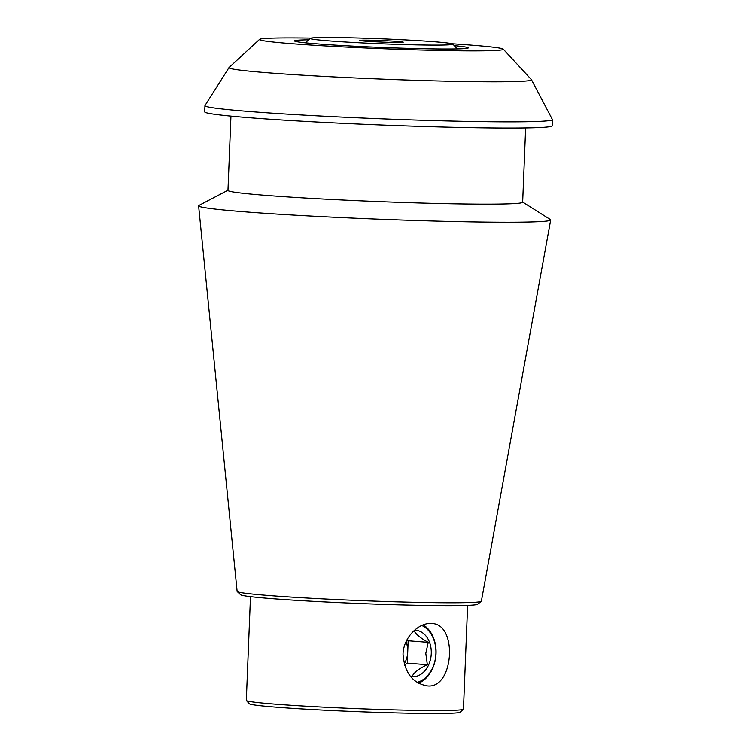 <?xml version="1.0" encoding="UTF-8"?>
<svg xmlns="http://www.w3.org/2000/svg" width="751" height="751" viewBox="0 0 751 751"><rect width="100%" height="100%" fill="white"/><g stroke="black" fill="none" stroke-linecap="round" stroke-linejoin="round"><path stroke-width="1.13" d="M403.034 654.234C403.437 636.942 419.274 622.091 431.853 623.537C458.138 623.781 453.933 689.84 426.906 685.832C412.43 683.034 404.47 672.502 403.034 654.234M423.254 624.879A31.251 23.281 -85.5 0 1 435.937 655.276A31.251 23.281 -85.5 0 1 418.532 683.194M452.111 43.783A122.009 4.262 -177.7 0 1 472.407 45.229A122.009 4.262 -177.7 0 1 503.254 49.162A122.009 4.262 -177.7 0 1 381.245 48.674A122.009 4.262 -177.7 0 1 259.593 39.371A122.009 4.262 -177.7 0 1 310.998 38.113M454.327 45.689A86.928 3.032 -177.7 0 1 468.277 47.904A86.928 3.032 -177.7 0 1 439.222 49.003A86.928 3.032 -177.7 0 1 345.835 45.755A86.928 3.032 -177.7 0 1 294.552 40.929A86.928 3.032 -177.7 0 1 308.642 39.841M237.213 591.553L240.62 594.754A118.686 4.14 2.3 0 0 270.604 598.556A118.686 4.14 2.3 0 0 399.044 604.855A118.686 4.14 2.3 0 0 477.617 604.273L481.269 601.354A122.225 4.262 -177.7 0 1 400.358 601.955A122.225 4.262 -177.7 0 1 268.098 595.468A122.225 4.262 -177.7 0 1 237.213 591.553A122.225 4.262 -177.7 0 1 237.128 591.394L198.611 205.84A176.185 6.149 -177.7 0 1 198.94 205.455L227.966 190.247M250.487 596.66L246.319 700.401A108.66 3.793 2.3 0 0 246.384 700.533A108.66 3.793 2.3 0 0 273.852 704.034A108.66 3.793 2.3 0 0 391.703 709.808A108.66 3.793 2.3 0 0 463.395 709.244A108.66 3.793 2.3 0 0 463.47 709.122L467.629 605.381M246.384 700.533L249.36 703.753A105.553 3.68 2.3 0 0 276.039 707.151A105.553 3.68 2.3 0 0 390.529 712.765A105.553 3.68 2.3 0 0 460.166 712.22L463.395 709.244M259.593 39.371L229.074 67.496A151.383 5.285 2.3 0 0 229.008 67.571A151.383 5.285 2.3 0 0 267.328 72.744A151.383 5.285 2.3 0 0 435.42 80.892A151.383 5.285 2.3 0 0 531.473 79.728A151.383 5.285 2.3 0 0 531.417 79.644L503.254 49.162M531.473 79.728L552.361 119.475A173.856 6.064 -177.7 0 1 552.389 119.597A173.856 6.064 -177.7 0 1 378.429 118.686A173.856 6.064 -177.7 0 1 204.957 105.647A173.856 6.064 -177.7 0 1 204.995 105.525L229.008 67.571M552.389 119.597L552.145 125.802A173.856 6.064 -177.7 0 1 378.185 124.882A173.856 6.064 -177.7 0 1 204.713 111.843L204.957 105.647M525.644 127.952L522.658 202.244A147.468 5.144 -177.7 0 1 375.106 201.465A147.468 5.144 -177.7 0 1 227.966 190.407L230.951 116.114M522.668 202.085L550.38 219.564A176.185 6.149 -177.7 0 1 550.69 219.977A176.185 6.149 -177.7 0 1 374.402 219.029A176.185 6.149 -177.7 0 1 198.611 205.84M550.69 219.977L481.372 601.204A122.225 4.262 -177.7 0 1 481.269 601.354M328.281 40.836A71.401 2.488 2.3 0 0 408.056 44.694A71.401 2.488 2.3 0 0 452.844 44.093A71.401 2.488 2.3 0 0 426.192 41.164A71.401 2.488 2.3 0 0 351.853 37.86A71.401 2.488 2.3 0 0 310.238 38.367A71.401 2.488 2.3 0 0 328.281 40.836M365.333 41.174A21.732 0.76 -177.7 0 1 359.823 40.441A21.732 0.76 -177.7 0 1 381.574 40.554A21.732 0.76 -177.7 0 1 403.249 42.187A21.732 0.76 -177.7 0 1 389.253 42.338A21.732 0.76 -177.7 0 1 365.333 41.174M410.478 676.444A23.281 17.348 94.5 0 0 431.271 653.614A23.281 17.348 94.5 0 0 414.496 630.211M421.78 625.489A29.496 21.976 -85.5 0 1 435.805 655.294A29.496 21.976 -85.5 0 1 417.124 682.359M412.421 675.787C414.759 671.92 419.734 668.23 427.347 664.729L425.798 653.379L428.239 642.358C421.001 638.397 416.326 634.633 414.223 631.037M406.019 641.842A19.404 14.457 -85.5 0 1 407.737 651.952A19.404 14.457 -85.5 0 1 404.141 663.922M404.507 665.198L407.286 663.133L408.178 640.763L407.014 639.814M407.286 663.133L427.347 664.729M408.178 640.763L428.239 642.358M310.238 38.367L305.385 42.835M452.844 44.093L457.321 48.937"/></g></svg>
